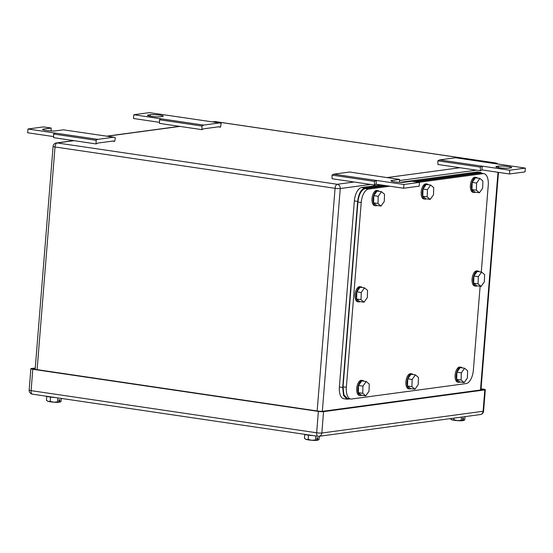 <?xml version="1.0" encoding="UTF-8"?>
<svg xmlns="http://www.w3.org/2000/svg" width="553" height="553" viewBox="0 0 553 553"><rect width="100%" height="100%" fill="white"/><g stroke="black" fill="none" stroke-linecap="round" stroke-linejoin="round"><path stroke-width="0.83" d="M114.665 141.43L115.342 137.69L113.724 137.206L97.777 139.356L96.042 140.289L96.132 143.932L97.667 143.103L113.227 141.001L114.665 141.43L112.459 141.105M97.777 139.356L55.328 133.093L53.593 134.026L53.682 137.669L96.132 143.932M96.042 140.289L53.593 134.026M53.655 136.605L27.65 132.768L27.954 129.001L55.328 133.093M51.007 130.923L51.235 128.04L43.452 129.091A6.989 0.836 4.6 0 0 42.553 129.423A6.989 0.836 4.6 0 0 47.717 130.653A6.989 0.836 4.6 0 0 55.583 130.881L63.367 129.831L113.724 137.206M27.954 129.001L43.521 126.9L51.235 128.04M374.533 185.013L376.068 184.184L376.372 180.416L374.443 181.377L374.533 185.013L332.083 178.75L331.994 175.107L333.729 174.174L349.683 172.024L392.492 178.398M399.425 182.338L399.653 179.455L392.132 178.287M333.729 174.174L376.178 180.437M331.994 175.107L374.443 181.377M403.635 188.255L403.932 184.481L419.499 182.386L419.195 186.154L403.635 188.255L376.068 184.184M403.932 184.481L376.372 180.416M419.499 182.386L411.785 181.246L404.001 182.296A6.989 0.836 4.6 0 1 396.135 182.068A6.989 0.836 4.6 0 1 390.971 180.838A6.989 0.836 4.6 0 1 391.87 180.506L399.653 179.455M480.384 170.746L481.919 169.916L482.216 166.142L480.294 167.103L480.384 170.746L437.935 164.483L437.845 160.84L439.573 159.907L455.527 157.757L498.343 164.13M481.919 169.916L509.479 173.981L525.046 171.886L525.35 168.112L497.976 164.02M439.573 159.907L482.022 166.17M437.845 160.84L480.294 167.103M509.479 173.981L509.783 170.213L482.216 166.142M525.35 168.112L509.783 170.213M510.785 167.898L508.912 168.147A6.989 0.836 4.6 0 1 501.046 167.925A6.989 0.836 4.6 0 1 495.889 166.695A6.989 0.836 4.6 0 1 496.788 166.363L498.654 166.107A6.989 0.836 4.6 0 1 506.52 166.335A6.989 0.836 4.6 0 1 511.684 167.566A6.989 0.836 4.6 0 1 510.785 167.898M220.516 127.162L221.193 123.423L219.576 122.939L211.599 124.01L203.622 125.089L201.893 126.022L201.976 129.665L203.511 128.835L219.078 126.734L220.516 127.162L218.311 126.837M203.622 125.089L161.172 118.826L159.444 119.759L159.527 123.395L201.976 129.665M201.893 126.022L159.444 119.759M159.506 122.337L133.501 118.501L133.805 114.727L161.172 118.826M133.805 114.727L149.365 112.632L219.576 122.939M148.37 114.948L150.236 114.692A6.989 0.836 4.6 0 1 158.103 114.92A6.989 0.836 4.6 0 1 163.266 116.151A6.989 0.836 4.6 0 1 162.368 116.483L160.494 116.738A6.989 0.836 4.6 0 1 152.628 116.51A6.989 0.836 4.6 0 1 147.471 115.28A6.989 0.836 4.6 0 1 148.37 114.948L148.308 115.757M50.51 397.095L50.164 401.354L48.263 401.388L46.445 400.296L46.763 396.418M50.164 401.354L53.772 402.197L57.471 401.92L57.795 397.904M47.434 401.022A6.353 0.76 4.6 0 0 47.51 401.091A6.353 0.76 4.6 0 0 48.263 401.388A6.353 0.76 4.6 0 0 53.772 402.197A6.353 0.76 4.6 0 0 58.694 402.294L58.964 399.791L59.897 399.667L59.634 402.169A6.353 0.76 4.6 0 0 59.89 402.086L61.072 401.437L61.314 398.423M58.763 402.266L57.471 401.92M59.634 402.169L58.777 402.045M45.899 396.148A8.889 1.071 4.6 0 0 55.521 397.572M308.512 435.163L308.166 439.428L306.265 439.455L304.454 438.37L304.765 434.485M308.166 439.428L311.781 440.271L315.48 439.994L315.804 435.978M305.436 439.096A6.353 0.76 4.6 0 0 305.512 439.165A6.353 0.76 4.6 0 0 306.265 439.455A6.353 0.76 4.6 0 0 311.781 440.271A6.353 0.76 4.6 0 0 316.703 440.368L316.966 437.865L317.899 437.741L317.636 440.243A6.353 0.76 4.6 0 0 317.899 440.16L319.074 439.511L319.337 436.262M316.765 440.34L315.48 439.994M317.636 440.243L316.786 440.119M303.901 434.223A8.889 1.071 4.6 0 0 313.53 435.64M453.999 418.109L453.868 419.782L451.967 419.817L450.156 418.628M453.868 419.782L457.476 420.633L461.174 420.356L461.437 417.107M451.13 419.457A6.353 0.76 4.6 0 0 451.213 419.52A6.353 0.76 4.6 0 0 451.967 419.817A6.353 0.76 4.6 0 0 457.476 420.633A6.353 0.76 4.6 0 0 462.398 420.729L462.667 418.22L463.601 418.096L463.331 420.598A6.353 0.76 4.6 0 0 463.594 420.515L464.769 419.872L465.032 416.623M462.467 420.695L461.174 420.356M463.331 420.598L462.481 420.474M35.261 368.008L31.369 368.533A3.809 0.456 -175.4 0 0 30.878 368.713A3.809 0.456 -175.4 0 0 32.807 369.273L318.376 411.411L316.662 432.778A3.809 1.832 98.4 0 0 317.968 436.296A3.809 3.809 0 0 0 319.033 436.303A3.809 3.311 -97.7 0 0 321.832 433.013A3.809 0.456 -175.4 0 1 316.662 432.778L31.092 390.639A3.809 1.832 98.4 0 0 32.399 394.158L317.968 436.296M318.376 411.411A3.809 0.456 -175.4 0 0 323.553 411.646L484.815 389.906A3.809 0.456 -175.4 0 0 485.306 389.727A3.809 0.456 -175.4 0 0 483.377 389.167L481.055 388.821M481.034 389.084A3.809 0.456 -175.4 0 1 482.721 389.609A3.809 0.456 -175.4 0 1 482.23 389.789L322.834 411.28A3.809 0.456 -175.4 0 1 317.657 411.038L35.399 369.39A3.809 0.456 -175.4 0 1 33.463 368.83A3.809 0.456 -175.4 0 1 33.954 368.651L35.226 368.478M389.81 186.216L368.464 189.091L365.153 188.601C361.309 189.859 358.897 194.324 357.915 202.011L343.047 386.796L346.358 387.28A12.705 6.097 98.4 0 0 350.726 399.01A12.705 6.097 98.4 0 0 351.57 399.01L466.138 383.568A12.705 6.097 98.4 0 0 473.375 370.157L480.122 286.281M480.598 173.165L483.868 173.649A12.705 6.097 98.4 0 1 488.244 185.379L481.269 272.035M483.868 173.649A12.705 6.097 98.4 0 0 483.025 173.649L418.891 182.29M368.464 189.091A12.705 6.097 98.4 0 0 361.227 202.502L346.358 387.28M343.047 386.796L343.918 394.842L347.45 398.526M365.153 188.601L386.506 185.725M415.58 181.806L479.721 173.158L483.025 173.649M480.564 173.158L479.721 173.158M427.186 196.861L430.22 199.412L433.483 194.794L433.711 187.619L430.676 185.061L427.414 189.679L427.186 196.861L422.775 196.204L423.004 189.029L427.414 189.679M430.676 185.061L426.266 184.412L423.004 189.029M430.22 199.412L425.81 198.762L422.775 196.204M426.273 198.831A7.624 3.657 -81.6 0 1 424.925 199.128A7.624 3.657 -81.6 0 1 422.257 192.824A7.624 3.657 -81.6 0 1 427.151 184.045A7.624 3.657 -81.6 0 1 428.354 184.723M424.925 199.128L423.819 198.962A7.624 3.657 -81.6 0 1 421.158 192.665A7.624 3.657 -81.6 0 1 426.045 183.886L427.151 184.045M377.996 203.49L381.031 206.048L384.294 201.423L384.522 194.248L381.487 191.697L378.224 196.315L377.996 203.49L373.586 202.84L373.814 195.665L378.224 196.315M381.487 191.697L377.077 191.041L373.814 195.665M381.031 206.048L376.621 205.391L373.586 202.84M377.084 205.46A7.624 3.657 -81.6 0 1 375.736 205.757A7.624 3.657 -81.6 0 1 373.075 199.453A7.624 3.657 -81.6 0 1 377.962 190.681A7.624 3.657 -81.6 0 1 379.164 191.352M375.736 205.757L374.637 205.598A7.624 3.657 -81.6 0 1 371.969 199.294A7.624 3.657 -81.6 0 1 376.856 190.515L377.962 190.681M362.727 393.301L365.754 395.851L369.017 391.234L369.252 384.059L366.217 381.501L362.955 386.125L362.727 393.301L358.316 392.644L358.544 385.469L362.955 386.125M366.217 381.501L361.807 380.851L358.544 385.469M365.754 395.851L361.344 395.201L358.316 392.644M361.814 395.271A7.624 3.657 -81.6 0 1 360.466 395.568A7.624 3.657 -81.6 0 1 357.798 389.264A7.624 3.657 -81.6 0 1 362.692 380.485A7.624 3.657 -81.6 0 1 363.895 381.162M360.466 395.568L359.36 395.402A7.624 3.657 -81.6 0 1 356.699 389.105A7.624 3.657 -81.6 0 1 361.586 380.326L362.692 380.485M411.916 386.665L414.944 389.222L418.206 384.605L418.441 377.429L415.407 374.872L412.144 379.489L411.916 386.665L407.506 386.015L407.734 378.84L412.144 379.489M415.407 374.872L410.997 374.222L407.734 378.84M414.944 389.222L410.533 388.572L407.506 386.015M411.003 388.641A7.624 3.657 -81.6 0 1 409.655 388.939A7.624 3.657 -81.6 0 1 406.987 382.635A7.624 3.657 -81.6 0 1 411.881 373.856A7.624 3.657 -81.6 0 1 413.084 374.526M409.655 388.939L408.549 388.773A7.624 3.657 -81.6 0 1 405.888 382.476A7.624 3.657 -81.6 0 1 410.775 373.697L411.881 373.856M461.105 380.035L464.133 382.593L467.396 377.976L467.624 370.8L464.596 368.243L461.333 372.86L461.105 380.035L456.688 379.386L456.923 372.21L461.333 372.86M464.596 368.243L460.186 367.593L456.923 372.21M464.133 382.593L459.723 381.943L456.688 379.386M460.186 382.012A7.624 3.657 -81.6 0 1 458.845 382.303A7.624 3.657 -81.6 0 1 456.177 376.005A7.624 3.657 -81.6 0 1 461.064 367.227A7.624 3.657 -81.6 0 1 462.273 367.897M458.845 382.303L457.739 382.144A7.624 3.657 -81.6 0 1 455.078 375.84A7.624 3.657 -81.6 0 1 459.965 367.061L461.064 367.227M476.375 190.225L479.41 192.783L482.672 188.165L482.9 180.99L479.866 178.432L476.603 183.05L476.375 190.225L471.965 189.575L472.193 182.4L476.603 183.05M479.866 178.432L475.456 177.783L472.193 182.4M479.41 192.783L474.999 192.133L471.965 189.575M475.462 192.202A7.624 3.657 -81.6 0 1 474.115 192.499A7.624 3.657 -81.6 0 1 471.446 186.195A7.624 3.657 -81.6 0 1 476.34 177.416A7.624 3.657 -81.6 0 1 477.543 178.087M474.115 192.499L473.009 192.333A7.624 3.657 -81.6 0 1 470.347 186.029A7.624 3.657 -81.6 0 1 475.234 177.25L476.34 177.416M361.019 299.65L364.054 302.208L367.316 297.59L367.545 290.415L364.517 287.857L361.254 292.475L361.019 299.65L356.609 299L356.837 291.825L361.254 292.475M364.517 287.857L360.1 287.207L356.837 291.825M364.054 302.208L359.644 301.558L356.609 299M360.107 301.627A7.624 3.657 -81.6 0 1 358.759 301.924A7.624 3.657 -81.6 0 1 356.097 295.62A7.624 3.657 -81.6 0 1 360.985 286.841A7.624 3.657 -81.6 0 1 362.187 287.512M358.759 301.924L357.66 301.758A7.624 3.657 -81.6 0 1 354.991 295.461A7.624 3.657 -81.6 0 1 359.885 286.682L360.985 286.841M478.075 283.876L481.11 286.426L484.373 281.809L484.601 274.634L481.573 272.076L478.31 276.694L478.075 283.876L473.665 283.219L473.893 276.044L478.31 276.694M481.573 272.076L477.156 271.426L473.893 276.044M481.11 286.426L476.7 285.777L473.665 283.219M477.163 285.846A7.624 3.657 -81.6 0 1 475.815 286.143A7.624 3.657 -81.6 0 1 473.154 279.839A7.624 3.657 -81.6 0 1 478.041 271.06A7.624 3.657 -81.6 0 1 479.244 271.737M475.815 286.143L474.716 285.977A7.624 3.657 -81.6 0 1 472.048 279.68A7.624 3.657 -81.6 0 1 476.942 270.901L478.041 271.06M384.3 185.4L364.89 188.013C361.054 189.271 358.641 193.744 357.653 201.423L342.687 387.466L343.551 395.513L347.056 399.19L350.035 398.907M482.817 173.497L480.08 172.488L413.381 181.481M347.021 399.183L343.752 398.706A12.705 6.097 98.4 0 1 339.376 386.976L354.349 200.939L357.653 201.423M380.996 184.909L361.586 187.529A12.705 6.097 98.4 0 0 354.349 200.939M399.902 182.366L476.776 171.997L480.08 172.488M480.889 172.488L477.619 172.004A12.705 6.097 98.4 0 0 476.776 171.997M43.39 129.9L43.452 129.091M391.807 181.315L391.87 180.506M496.718 167.172L496.788 166.363M498.536 167.573L498.654 166.107M150.119 116.158L150.236 114.692M497.997 172.287L480.481 390.024M476.499 170.172L399.57 180.541M370.648 184.439L340.254 188.538L322.33 411.321M354.134 182.006L337.254 184.28A3.809 1.832 98.4 0 0 335.077 188.303A3.809 0.456 4.6 0 0 340.254 188.538A3.809 3.311 82.3 0 0 337.254 184.28L57.194 142.951A3.809 1.832 98.4 0 0 55.023 146.974L335.077 188.303L317.166 410.969M74.074 140.676L57.194 142.951A3.809 3.311 -97.7 0 0 56.378 142.951A3.809 3.809 0 0 0 53.095 146.421A3.809 0.456 -175.4 0 0 55.023 146.974L37.106 369.639M212.933 121.957L215.345 121.632L495.398 162.962L492.993 163.287M459.985 167.732L387.141 177.554M107.088 136.225L179.925 126.409M497.23 163.909A3.809 3.311 -97.7 0 0 495.398 162.962A3.809 1.832 98.4 0 1 495.654 162.962A3.809 3.809 0 0 1 497.741 163.985M215.601 121.632A3.809 1.832 98.4 0 0 215.345 121.632A3.809 3.311 82.3 0 0 214.529 121.625A3.809 3.809 0 0 1 215.601 121.632L495.654 162.962M318.224 436.296A3.809 3.311 -97.7 0 0 319.033 436.303L480.301 414.563A3.809 3.311 -97.7 0 0 483.101 411.273L321.832 433.013L323.553 411.646M32.807 369.273L31.092 390.639A3.809 0.456 -175.4 0 1 29.157 390.079A3.809 3.809 0 0 0 32.399 394.158M484.815 389.906L483.101 411.273A3.809 0.456 -175.4 0 0 483.592 411.093L485.306 389.727M33.954 368.651L33.92 369.093M357.915 202.011L361.227 202.502M339.376 386.976L342.687 387.466M361.586 187.529L364.89 188.013M498.467 172.356L480.958 389.962M53.095 146.421L35.157 369.349M56.378 142.951L73.667 140.614M106.681 136.169L179.518 126.347M212.525 121.895L214.529 121.625M30.878 368.713L29.157 390.079M480.301 414.563A3.809 3.809 0 0 0 483.592 411.093M347.422 398.519L350.726 399.01"/></g></svg>
